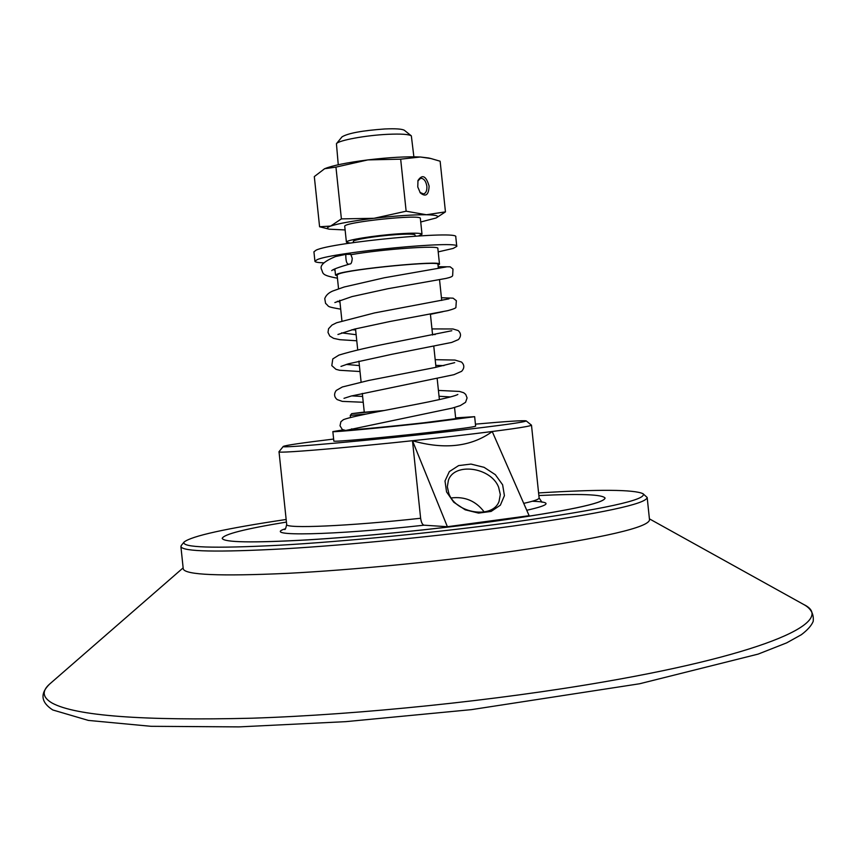 <?xml version="1.0" encoding="UTF-8"?>
<svg xmlns="http://www.w3.org/2000/svg" width="856" height="856" viewBox="0 0 856 856"><rect width="100%" height="100%" fill="white"/><g stroke="black" fill="none" stroke-linecap="round" stroke-linejoin="round"><path stroke-width="1.28" d="M417.846 181.001L420.596 178.283C423.827 178.316 425.924 180.98 426.866 186.276C427.112 190.567 426.01 193.124 423.549 193.948L419.964 192.429M429.113 186.073C426.074 175.855 422.361 173.993 417.985 180.488L417.771 186.983L420.328 192.932C425.785 197.276 428.717 194.997 429.113 186.073M445.452 211.871L440.134 161.217L430.868 158.521L420.328 157.001L400.672 159.173L406.14 211.207L426.395 214.749L445.452 211.871L436.357 217.841M324.221 168.921L324.627 168.728C332.395 165.54 346.819 162.597 367.887 159.901C389.277 157.386 406.76 156.413 420.328 157.001L428.589 157.986M420.724 221.993L436.004 218.013C439.952 216.065 436.753 214.984 426.395 214.749C412.87 214.663 395.419 215.851 374.029 218.301C352.95 220.88 338.484 223.47 330.651 226.07C326.864 227.461 326.382 228.499 329.228 229.194L345.118 229.943M418.616 235.892L422.008 234.234L420.36 218.473C422.265 213.882 342.325 222.25 344.743 226.391L346.402 242.152L350.072 243.093M400.672 159.173L367.887 159.901L335.948 167.113L324.627 168.728L314.312 176.582L319.588 226.765L330.651 226.07L341.394 218.89L374.029 218.301L406.14 211.207M329.079 229.162L319.588 226.765M335.948 167.113L341.394 218.89M422.008 234.234C421.216 232.971 413.309 232.843 398.265 233.838C374.436 235.454 345.257 240.183 346.402 242.152M382.696 410.773L351.688 413.651L350.275 415.395L365.929 414.079M351.688 413.651L364.271 412.068M383.83 410.559L364.281 412.239M454.547 407.477L455.724 418.648L423.709 422.81C390.978 426.491 350.489 430.29 351.773 429.584L351.773 429.573M455.638 417.889L474.652 416.679L431.231 422.318C386.377 427.379 330.962 432.569 332.845 431.595L342.999 429.915M351.677 428.813L351.773 429.584M474.652 416.69L475.636 426.138C474.631 426.887 460.175 428.877 432.259 432.109C387.415 437.266 331.989 442.263 333.84 441.054L332.845 431.595M475.433 424.148C506.859 421.355 523.776 420.264 526.194 420.885C525.659 422.051 501.284 425.432 453.07 431.028C374.382 440.091 277.89 448.737 283.283 446.436C285.23 445.345 302.007 442.884 333.637 439.053M338.259 164.759L336.429 143.701C338.612 140.331 365.833 135.312 387.811 134.317C400.972 133.729 408.815 134.253 411.34 135.869L413.876 156.819M411.34 135.869L404.428 130.337C402.288 128.956 395.74 128.496 384.793 128.967C362.356 130.572 348.103 133.194 342.026 136.853L341.972 136.928M415.203 236.117L415.085 234.983C414.422 233.956 407.948 233.838 395.654 234.662C376.233 235.989 352.426 239.83 353.335 241.446L353.453 242.601M181.429 545.315L180.905 546.631C182.863 551.681 217.381 552.409 284.46 548.792C350.243 544.919 440.423 535.974 512.84 526.076C601.618 513.45 646.398 503.917 647.179 497.486L643.017 493.698C647.842 499.669 603.822 509.256 510.957 522.449C437.074 532.475 344.7 541.538 279.398 545.24C212.994 548.632 181.215 547.572 184.061 542.062C191.616 536.038 225.642 528.505 286.161 519.474M538.595 492.938C599.072 489.225 633.879 489.482 643.017 493.698M286.428 522.074C244.998 528.869 223.587 534.315 222.196 538.403C224.026 542.469 252.381 542.971 307.261 539.922C360.911 536.68 433.939 529.447 493.174 521.454C566.522 511.171 603.822 503.392 605.085 498.117M647.19 497.614L649.511 519.806C648.848 527.328 604.154 537.686 515.451 550.879C443.066 561.162 352.886 570.021 287.049 573.37C219.906 576.398 185.313 574.932 183.259 568.973L183.248 568.812M222.196 538.403L222.207 538.435C224.015 542.437 252.37 542.939 307.25 539.879C360.911 536.648 433.939 529.415 493.174 521.422C566.715 511.107 604.015 503.317 605.074 498.053C602.442 494.426 580.368 493.591 538.863 495.538M498.631 487.257L500.311 494.533L499.048 501.391C492.81 519.25 455.916 513.621 448.854 493.602L447.324 486.743L448.405 480.28C454.333 462.037 491.13 467.258 498.631 487.257M502.622 484.796L495.357 474.695L484.1 467.333L471.014 464.08L458.623 465.589L449.336 471.603L445.002 480.986L446.554 491.922L453.755 502.237L465.204 509.812L478.568 513.097L491.13 511.428L500.353 505.179L504.419 495.667L502.622 484.796M484.25 512.016C475.915 500.963 464.894 496.277 451.198 497.957M412.485 440.776C444.66 449.828 471.249 446.757 492.243 431.563L529.136 515.708L447.388 526.718L412.485 440.776L420.628 518.265C348.734 526.162 285.101 528.826 286.685 524.493L286.674 524.418M279.077 451.626L279.024 451.743C275.022 454.151 374.661 445.377 455.606 435.95C504.815 430.183 530.11 426.588 531.48 425.175L526.194 420.885M447.388 526.718L424.062 525.188C422.404 524.749 421.259 522.438 420.628 518.265M438.208 251.889L453.188 248.422L456.772 246.389L455.777 236.919C460.389 230.157 331.507 242.302 316.089 250.166L313.938 251.825M430.429 314.323L442.894 311.68M438.347 268.377L437.93 264.386C441.043 260.374 350.468 269.051 338.783 273.931L337.104 274.99M438.015 265.2L439.502 264.215C442.734 260.074 349.248 269.03 337.243 274.059L335.52 275.118L337.189 275.793M439.502 264.194L437.844 248.454C440.059 245.084 382.044 249.182 351.024 254.692M456.772 246.389C461.427 240.022 332.556 252.253 317.095 259.71L314.922 261.251C315.051 262.139 317.993 262.664 323.729 262.846M337.446 278.211C320.444 275.044 323.643 273.46 321.321 268.955C319.877 265.232 324.606 261.101 335.509 256.554L345.803 254.371L350.778 254.328L352.255 258.341C351.891 262.396 351.099 264.269 349.879 263.958L349.879 263.958C347.076 265.221 345.717 262.022 345.803 254.371M438.422 390.422L459.469 391.427L463.663 392.722L465.707 394.391L467.087 397.933L465.568 402.309L460.303 405.584L452.428 408.066L345.653 430.472L342.293 429.487L340.014 425.742L340.913 421.687L343.513 419.622M531.49 425.207L539.109 497.892C539.312 499.219 534.187 501.049 523.722 503.371M424.062 525.188C332.492 535.417 260.181 536.584 285.348 528.773M532.282 501.252C552.323 501.937 550.472 504.944 526.75 510.272M649.415 518.854L803.709 604.497C837.115 620.461 769.908 653.192 604.529 681.783C496.897 700.497 359.895 714.653 252.327 718.195C142.471 720.891 75.767 715.851 52.195 703.108C42.543 697.49 41.644 691.188 49.488 684.19L50.686 683.142M450.481 396.938L439.032 396.264M362.623 396.456L351.73 395.889M443.964 365.608L435.79 365.394M359.381 365.587L346.252 364.431M435.244 334.514L432.548 334.525M356.128 334.707L341.587 332.866M339.96 302.115L337.403 301.237M335.017 270.346L333.519 269.565M428.353 157.932L430.868 158.521M350.275 415.395L350.5 417.525M355.518 328.843L357.712 349.772M358.91 361.125L361.114 382.076M362.302 393.407L364.303 412.41M430.397 314.034L432.601 335.028M433.789 346.338L435.993 367.31M437.181 378.641L439.385 399.602M342.026 136.853L336.429 143.701M184.061 542.062L181.204 545.582M180.905 546.631L183.259 568.973M283.283 446.436L279.035 451.679M279.024 451.743L286.685 524.493C285.84 528.42 285.134 530.067 284.567 529.425L284.834 529.254M539.12 497.957L541.998 502.258M183.141 567.87L49.488 684.19C39.868 693.713 40.96 702.316 52.762 709.966L88.393 720.42L151.031 726.305L238.942 726.894L345.76 721.651L471.453 709.635L639.614 683.762L758.149 654.102L786.664 642.867L801.409 634.671C807.561 630.005 811.477 625.576 813.189 621.392C814.035 613.977 810.878 608.338 803.709 604.497M337.104 274.958L338.548 288.782M339.768 300.296L341.929 320.882M439.524 279.602L441.717 300.445M334.867 268.923L335.52 275.118M313.927 251.782L314.922 261.251M457.671 394.562L457.842 394.455C455.606 395.814 445.955 398.265 428.888 401.828C396.125 408.494 353.335 415.727 343.331 419.697M454.707 362.644L434.827 367.556L368.711 380.449L342.336 386.976L336.205 390.464C333.797 393.931 334.118 396.959 337.146 399.57L342.293 401.378L363.233 402.267M435.19 359.68L454.943 360.055L461.523 362.056C464.519 364.977 464.551 368.048 461.641 371.301L453.937 374.682L351.238 396.018L343.994 398.329M451.808 330.737L396.114 341.876C371.033 346.659 351.966 351.067 338.901 355.112L332.791 358.921L331.807 365.63L335.98 369.321L339.565 370.274L360.002 371.525M351.816 329.785L355.625 329.945M431.959 328.918L452.942 328.971L458.142 330.534C461.17 333.305 461.266 336.322 458.431 339.575L451.7 342.432L391.909 354.288L348.339 363.821L340.988 366.411M448.961 298.851L374.511 312.932L336.622 322.755L332.042 325.023L328.565 328.715L327.998 332.406L329.763 336.012L333.562 338.334L339.832 339.693L356.77 340.774M441.429 297.738L453.091 298.166L456.355 300.691L455.906 307.154C456.43 307.882 453.744 309.037 447.838 310.642L389.737 321.535L354.662 329.057L337.938 334.482M438.176 266.74L450.17 266.815L452.974 269.051L452.664 275.504C452.642 276.467 450.406 277.44 445.944 278.435L387.918 288.718L351.934 296.604L334.856 302.553M331.732 270.635C332.695 269.447 338.741 267.222 349.879 263.958M340.699 309.166C325.259 306.416 329.881 306.876 325.58 303.409L324.756 298.605C325.976 295.256 328.683 292.709 332.866 290.976L344.187 286.995L384.387 277.761L446.543 266.879"/></g></svg>
